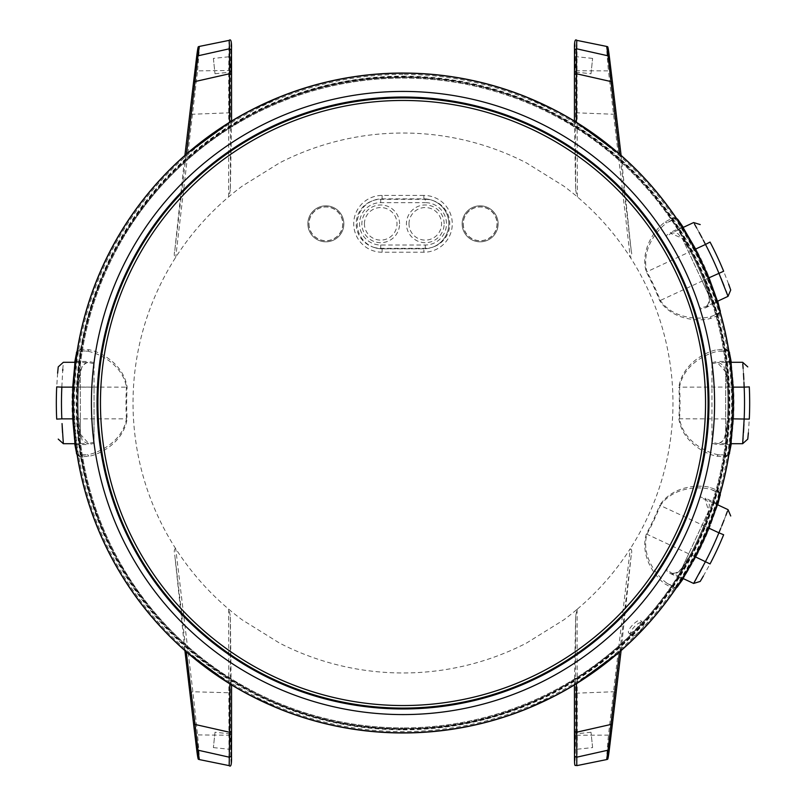 <?xml version="1.0" encoding="UTF-8"?>
<svg xmlns="http://www.w3.org/2000/svg" width="806" height="806" viewBox="0 0 806 806"><rect width="100%" height="100%" fill="white"/><g stroke="black" fill="none" stroke-linecap="round" stroke-linejoin="round"><path stroke-width="0.6" stroke-dasharray="4.03 3.02" d="M425.286 199.334A24.492 24.492 0 0 1 432.983 247.079A24.976 24.976 0 0 0 423.875 198.85L382.125 198.85A24.976 24.976 0 0 0 373.017 247.079A24.492 24.492 0 0 1 380.714 199.334L425.286 199.334L425.286 202.649A21.178 21.178 0 0 1 446.464 223.826A21.178 21.178 0 0 1 425.286 245.004L380.714 245.004A21.178 21.178 0 0 1 359.536 223.826A21.178 21.178 0 0 1 380.714 202.649L425.286 202.649M364.433 223.826A16.281 16.281 0 0 1 380.714 207.545A16.281 16.281 0 0 1 397.005 223.826A16.281 16.281 0 0 1 380.714 240.107A16.281 16.281 0 0 1 364.433 223.826M408.995 223.826A16.281 16.281 0 0 1 425.286 207.545A16.281 16.281 0 0 1 441.567 223.826A16.281 16.281 0 0 1 425.286 240.107A16.281 16.281 0 0 1 408.995 223.826M403 708.101A305.101 305.101 0 0 0 708.101 403A305.101 305.101 0 0 0 403 97.899A305.101 305.101 0 0 0 97.899 403A305.101 305.101 0 0 0 403 708.101M403 76.157A326.843 326.843 0 0 1 729.843 403A326.843 326.843 0 0 1 403 729.843A326.843 326.843 0 0 1 76.157 403A326.843 326.843 0 0 1 403 76.157M403 729.269A326.269 326.269 0 0 0 729.269 403A326.269 326.269 0 0 0 403 76.731A326.269 326.269 0 0 0 76.731 403A326.269 326.269 0 0 0 403 729.269M403 74.394A328.606 328.606 0 0 0 74.394 403A328.606 328.606 0 0 0 403 731.606A328.606 328.606 0 0 0 731.606 403A328.606 328.606 0 0 0 403 74.394M403 97.042A305.958 305.958 0 0 1 708.958 403A305.958 305.958 0 0 1 403 708.958A305.958 305.958 0 0 1 97.042 403A305.958 305.958 0 0 1 403 97.042M463.259 223.826A16.876 16.876 0 0 0 480.134 240.702A16.876 16.876 0 0 0 497.01 223.826A16.876 16.876 0 0 0 480.134 206.961A16.876 16.876 0 0 0 463.259 223.826M463.148 223.826A16.986 16.986 0 0 0 480.134 240.813A16.986 16.986 0 0 0 497.121 223.826A16.986 16.986 0 0 0 480.134 206.84A16.986 16.986 0 0 0 463.148 223.826M308.99 223.826A16.876 16.876 0 0 0 325.866 240.702A16.876 16.876 0 0 0 342.741 223.826A16.876 16.876 0 0 0 325.866 206.961A16.876 16.876 0 0 0 308.99 223.826M308.879 223.826A16.986 16.986 0 0 0 325.866 240.813A16.986 16.986 0 0 0 342.852 223.826A16.986 16.986 0 0 0 325.866 206.84A16.986 16.986 0 0 0 308.879 223.826M712.645 303.53L702.147 281.002L712.645 303.53L717.239 301.384M708.686 295.036L703.819 280.216L707.194 288.83C710.821 299.066 710.197 305.414 705.31 307.892L700.071 309L699.568 307.932L704.988 306.874L712.564 303.348M678.239 576.26L688.737 553.742L678.239 576.26L682.833 578.406M682.198 567.777L690.42 554.518L685.987 562.638C680.486 571.998 675.216 575.595 670.179 573.449L665.958 570.144L666.461 569.076L670.743 572.552L678.32 576.078M80.328 443.713L80.328 418.868L80.328 443.713L75.25 443.713M63.352 443.713L62.525 432.58M62.173 426.324L62.042 423.583M403 728.674A325.674 325.674 0 0 0 728.674 403A325.674 325.674 0 0 0 403 77.326C577.025 72.832 733.158 228.975 728.674 403C733.158 577.025 577.025 733.168 403 728.674A325.674 325.674 0 0 0 728.674 403A325.674 325.674 0 0 0 403 77.326A325.674 325.674 0 0 0 77.326 403A325.674 325.674 0 0 0 403 728.674C228.975 733.168 72.842 577.025 77.326 403C72.842 228.975 228.975 72.832 403 77.326A325.674 325.674 0 0 0 77.326 403A325.674 325.674 0 0 0 403 728.674M403 78.091A324.909 324.909 0 0 1 727.909 403A324.909 324.909 0 0 1 403 727.909A324.909 324.909 0 0 0 727.909 403A324.909 324.909 0 0 0 403 78.091A324.909 324.909 0 0 0 78.091 403A324.909 324.909 0 0 0 403 727.909A324.909 324.909 0 0 1 78.091 403A324.909 324.909 0 0 1 403 78.091M215.001 732.251L213.389 747.595L215.001 732.251L230.889 733.923L231 749.449L230.889 733.923M213.389 747.595L231 749.449M591 73.749L592.612 58.405L591 73.749L575.111 72.077L575 56.551L575.111 72.077M592.612 58.405L575 56.551M592.612 747.595L591 732.251L592.612 747.595L575 749.449L575.111 733.923L575 749.449M591 732.251L575.111 733.923M213.389 58.405L215.001 73.749L213.389 58.405L231 56.551L230.889 72.077L231 56.551M215.001 73.749L230.889 72.077M403 732.644A329.644 329.644 0 0 1 73.356 403A329.644 329.644 0 0 1 403 73.356A329.644 329.644 0 0 1 732.644 403A329.644 329.644 0 0 1 403 732.644M325.866 205.832A17.994 17.994 0 0 1 343.86 223.826A17.994 17.994 0 0 1 325.866 241.83A17.994 17.994 0 0 0 343.86 223.826A17.994 17.994 0 0 0 325.866 205.832A17.994 17.994 0 0 0 307.872 223.826A17.994 17.994 0 0 0 325.866 241.83A17.994 17.994 0 0 1 307.872 223.826A17.994 17.994 0 0 1 325.866 205.832M480.134 205.832A17.994 17.994 0 0 1 498.128 223.826A17.994 17.994 0 0 1 480.134 241.83A17.994 17.994 0 0 0 498.128 223.826A17.994 17.994 0 0 0 480.134 205.832A17.994 17.994 0 0 0 462.14 223.826A17.994 17.994 0 0 0 480.134 241.83A17.994 17.994 0 0 1 462.14 223.826A17.994 17.994 0 0 1 480.134 205.832M711.96 363.828L711.96 387.132L711.96 362.65L711.96 363.828L717.32 362.488L725.672 371.858L725.672 362.488L725.672 443.512L725.672 434.142L727.526 418.858L732.553 418.858L732.322 423.2M732.322 382.9L732.553 387.142A329.926 329.926 0 0 1 732.553 418.858C730.155 452.015 730.458 452.015 733.45 418.858A330.823 330.823 0 0 0 733.45 387.142C730.458 353.985 730.155 353.985 732.553 387.142L727.526 387.142L725.672 371.858M705.31 307.892L717.612 302.159C717.592 300.477 714.781 292.336 709.189 277.717A330.823 330.823 0 0 0 695.79 248.973C679.065 220.179 678.793 220.31 694.973 249.356A329.926 329.926 0 0 1 708.373 278.1L709.995 282.13M692.969 245.598L694.973 249.356L690.42 251.482L682.198 238.223L670.743 233.448L666.461 236.924L665.958 235.856L670.179 232.551L677.906 233.599L685.987 243.362L690.42 251.482L694.973 249.356M670.179 573.449L682.481 579.182C683.75 578.083 688.183 570.698 695.79 557.027A330.823 330.823 0 0 0 709.189 528.283C720.493 496.97 720.221 496.839 708.373 527.9A329.926 329.926 0 0 1 694.973 556.644L690.42 554.518L694.973 556.644L692.928 560.482M709.965 523.96L708.373 527.9L703.819 525.784L708.686 510.964L704.988 499.126L699.568 498.068L700.071 497L705.31 498.108L709.471 504.687L707.194 517.17L703.819 525.784L708.383 527.91M646.352 533.935L695.88 557.158L683.317 578.627L695.88 557.158A330.974 330.974 0 0 0 709.351 528.273L717.723 504.838L709.351 528.273L660.346 505.513C673.766 486.149 700.384 486.421 711.043 489.454L719.204 492.607L720.282 494.612A1.713 1.713 -8.4 0 0 719.315 493.312C719.184 496.264 715.335 507.699 707.769 527.618A329.261 329.261 0 0 1 694.369 556.362C683.941 575 677.655 585.307 675.499 587.262L667.237 583.403C658.049 577.177 640.75 556.996 646.946 534.247A277.012 277.012 0 0 0 660.346 505.513L659.721 505.261A276.337 276.337 0 0 1 646.352 533.935C639.531 556.996 656.255 578.063 665.333 584.138L672.859 588.279L676.355 587.806M678.884 418.818L733.591 418.939L731.284 443.713L733.591 418.939A330.974 330.974 0 0 0 733.591 387.061L731.284 362.287L733.591 387.061L679.559 387.142C683.538 363.929 707.779 352.917 718.72 351.174L727.445 350.58L729.269 351.94A1.713 1.713 -33.4 0 0 727.838 351.174C728.967 353.894 730.317 365.894 731.878 387.142A329.261 329.261 0 0 1 731.878 418.858C730.307 440.157 728.967 452.146 727.838 454.826L718.72 454.826C707.769 453.063 683.548 442.091 679.559 418.858A277.012 277.012 0 0 0 679.559 387.142L678.884 387.182A276.337 276.337 0 0 1 678.884 418.818C682.45 442.605 706.509 454.624 717.3 456.297L725.874 456.871L728.846 454.967M717.723 301.162L709.351 277.727A330.974 330.974 0 0 0 695.88 248.842L683.317 227.373L695.88 248.842L709.351 277.727L717.723 301.162M576.139 683.891L574.446 684.244L575.625 616.177L577.096 609.326A269.97 269.97 0 0 1 563.696 619.935L526.499 643.067A269.97 269.97 0 0 1 279.501 643.067L242.304 619.935A269.97 269.97 0 0 1 228.904 609.326L228.652 609.124C208.008 591.614 190.367 571.474 175.728 548.705L175.557 548.443A269.97 269.97 0 0 1 175.557 257.557L175.728 257.295C190.357 234.516 207.998 214.376 228.652 196.876L228.904 196.674A269.97 269.97 0 0 1 242.304 186.065L279.501 162.933A269.97 269.97 0 0 1 526.499 162.933L563.696 186.065A269.97 269.97 0 0 1 577.096 196.674L577.348 196.876C598.002 214.376 615.643 234.516 630.272 257.295L630.443 257.557A269.97 269.97 0 0 1 630.443 548.443C631.833 549.329 632.085 551.667 631.199 555.455L610.051 734.881C607.523 759.323 607.301 764.078 609.376 749.147M80.328 371.657L80.328 418.858L80.328 362.488L88.68 362.488C84.63 362.468 81.849 365.592 80.328 371.858L78.474 387.142A324.909 324.909 0 0 0 78.474 418.858L79.059 428.087L82.252 440.348L88.821 444.569L94.04 443.35L94.04 418.858L94.04 443.35M94.04 363.828L94.04 387.132L94.04 362.65L94.04 363.828L88.68 362.488M665.958 570.144L666.461 569.076M700.071 309L699.568 307.932M725.672 434.343L725.672 443.713L730.75 443.713M725.672 443.512L717.32 443.512L711.96 442.172L711.96 387.142L711.96 442.172M631.4 635.471C626.957 632.559 640.206 618.827 643.299 623.139C647.087 625.527 633.929 639.168 631.4 635.471L628.972 633.133C625.527 630.907 638.533 617.436 640.881 620.811C643.42 622.262 630.524 635.622 628.972 633.133M643.299 623.139L640.881 620.811M699.568 498.068L700.071 497M666.461 236.924L665.958 235.856M73.689 423.271L73.447 418.858L78.474 418.858L73.447 418.858C75.845 452.025 75.542 452.025 72.55 418.858A330.823 330.823 0 0 1 72.55 387.142L94.04 387.142L94.04 418.868L94.04 387.142L56.702 386.9A342.812 342.812 0 0 0 56.702 419.1L61.84 418.858A337.674 337.674 0 0 1 61.84 387.142M725.672 434.142C724.151 440.408 721.37 443.532 717.32 443.512M725.672 443.713L725.672 371.657M732.553 418.858L727.526 418.858L726.941 428.087L723.748 440.348L717.179 444.569L711.96 443.35M711.96 362.65L717.179 361.431L723.738 365.652L726.941 377.913L727.526 387.142L732.553 387.142M72.55 387.142C75.542 353.975 75.845 353.975 73.447 387.142L78.474 387.142L73.447 387.142L73.678 382.8M94.04 362.65L88.821 361.431L82.262 365.652L79.059 377.913L78.474 387.142A324.909 324.909 0 0 0 78.474 418.858L80.328 434.343M742.648 362.287L742.789 364.01M743.132 368.473L743.475 373.43M743.555 374.78L743.585 375.294M743.817 379.485L743.958 382.417M733.45 387.142L744.16 387.142A337.674 337.674 0 0 1 744.16 418.858L743.938 424.147M743.817 426.555L743.767 427.533M743.737 428.107L743.706 428.621M743.475 432.57L743.102 437.96M708.605 294.855C709.874 301.172 708.665 305.182 704.988 306.874M682.198 238.223L702.147 281.002L682.279 238.415M682.279 567.595C678.259 572.623 674.421 574.275 670.743 572.552M708.686 510.964L688.737 553.742L708.605 511.145M80.328 434.142L88.68 443.512L94.04 442.172M80.328 362.488L80.328 371.858M577.096 609.326L577.298 735.495C577.156 765.055 576.884 772.309 576.461 757.247M575.625 616.177L575.595 735.263L608.459 735.132L630.272 548.705C615.633 571.474 597.992 591.614 577.348 609.124M423.875 195.425L382.125 195.425A28.401 28.401 0 0 0 353.723 223.826A28.401 28.401 0 0 0 382.125 252.228L423.875 252.228A28.401 28.401 0 0 0 452.277 223.826A28.401 28.401 0 0 0 423.875 195.425L423.875 198.85A24.976 24.976 0 0 1 448.851 223.826A24.976 24.976 0 0 1 423.875 248.802A24.976 24.976 0 0 0 432.983 247.079A24.492 24.492 0 0 1 425.286 248.329L380.714 248.329A24.492 24.492 0 0 1 373.017 247.079A24.976 24.976 0 0 0 382.125 248.802A24.976 24.976 0 0 1 357.149 223.826A24.976 24.976 0 0 1 382.125 198.85L423.875 198.85M575.595 735.263C575.212 763.373 574.839 770.264 574.497 755.957M231.503 50.043C231.161 35.736 230.788 42.627 230.405 70.737L230.375 189.823L231.554 121.081M228.652 609.124L228.823 692.747L192.886 691.77L175.728 548.705M231.503 755.957C231.161 770.274 230.788 763.373 230.405 735.263L230.375 616.177L228.904 609.326M175.557 548.443C174.167 549.329 173.915 551.667 174.801 555.455L184.836 650.039L186.287 651.812M196.624 749.147C198.699 764.078 198.478 759.323 195.949 734.881L174.801 555.455M229.861 683.891L231.554 684.244L231.554 684.919M231.141 684.495L230.375 616.177M197.974 750.185C199.928 767.775 199.797 758.799 197.541 735.132L192.886 691.77L191.012 692.364M230.355 693.22L228.823 692.747L229.015 763.353C229.206 767.282 229.388 765.247 229.539 757.247M230.405 735.263L195.949 734.881M77.154 454.967L80.126 456.871L88.7 456.297C99.481 454.644 123.57 442.575 127.116 418.818A276.337 276.337 0 0 1 127.116 387.182C123.55 363.395 99.491 351.376 88.7 349.703L80.126 349.129L77.154 351.033M186.287 154.188L184.836 156.021L174.801 250.545C173.915 254.333 174.167 256.671 175.557 257.557M184.836 155.961L184.906 155.397L184.836 155.961M608.026 750.185C606.052 765.881 606.193 760.864 608.459 735.132L610.051 734.881M575.645 693.22L613.114 691.77L614.988 692.364M621.094 650.603L621.164 649.979L621.094 650.603M631.199 555.455L621.164 649.979L619.713 651.812M574.497 50.043C574.839 35.726 575.212 42.627 575.595 70.737L575.625 189.823L574.446 121.756L576.139 122.109M575.625 189.823L577.096 196.674M230.375 189.823L228.904 196.674M229.861 122.109L231.554 121.756L231.564 121.071M609.376 56.853C607.301 41.922 607.523 46.677 610.051 71.119L631.199 250.545C632.085 254.333 631.833 256.671 630.443 257.557M631.199 250.545L621.164 155.961L619.713 154.188M676.355 218.194L672.859 217.721L665.333 221.862C656.255 227.927 639.531 249.044 646.352 272.065A276.337 276.337 0 0 1 659.721 300.739C673.01 320.788 699.89 321.523 710.378 318.481L718.388 315.378L720.272 312.385M728.846 351.033L725.874 349.129L717.3 349.703C706.519 351.356 682.43 363.425 678.884 387.182M720.272 493.615L718.388 490.622L710.378 487.519C699.91 484.466 672.98 485.232 659.721 505.261M72.409 387.061L74.716 362.287L72.409 387.061A330.974 330.974 0 0 0 72.409 418.939L74.716 443.713L72.409 418.939L74.122 418.858A329.261 329.261 0 0 1 74.122 387.142C75.693 365.843 77.033 353.854 78.162 351.174L78.555 350.58L87.28 351.174C98.231 352.937 122.452 363.909 126.441 387.142L72.409 387.061L72.409 418.939M73.447 418.858A329.926 329.926 0 0 1 73.447 387.142M423.875 248.802L382.125 248.802L423.875 248.802L423.875 252.228M80.126 456.871A1.713 1.592 84.9 0 0 78.555 455.42L78.162 454.826L87.28 454.826L78.555 455.42L76.731 454.06A1.713 1.713 146.6 0 0 78.162 454.826C77.033 452.106 75.683 440.106 74.122 418.858L126.441 418.858C122.462 442.071 98.221 453.083 87.28 454.826A1.713 1.441 86.9 0 1 88.7 456.297M672.859 217.721A1.713 1.592 59.9 0 0 674.894 218.366L675.499 218.738L667.237 222.597L674.894 218.366L677.121 218.839A1.713 1.713 121.6 0 0 675.499 218.738C677.675 220.733 683.962 231.04 694.369 249.638L646.946 271.753C640.74 249.034 658.059 228.813 667.237 222.597A1.713 1.441 61.9 0 1 665.333 221.862M720.09 311.721L719.204 313.393L711.043 316.546C700.374 319.579 673.786 319.861 660.346 300.487A277.012 277.012 0 0 0 646.946 271.753L646.352 272.065M695.88 248.842L694.369 249.638A329.261 329.261 0 0 1 707.769 278.382C715.345 298.351 719.194 309.786 719.315 312.688L711.043 316.546A1.713 1.441 -111.9 0 0 710.378 318.481M725.874 456.871A1.713 1.592 95.1 0 1 727.445 455.42L727.838 454.826A1.713 1.713 33.4 0 0 729.269 454.06L727.445 455.42L718.72 454.826A1.713 1.441 93.1 0 0 717.3 456.297M676.758 587.201L674.894 587.634L667.237 583.403A1.713 1.441 118.1 0 0 665.333 584.138M727.526 418.858A324.909 324.909 0 0 0 727.526 387.142A324.909 324.909 0 0 1 727.526 418.858M708.373 278.1L703.819 280.216A324.909 324.909 0 0 0 690.42 251.482A324.909 324.909 0 0 1 703.819 280.216L708.383 278.09M690.42 554.518A324.909 324.909 0 0 0 703.819 525.784A324.909 324.909 0 0 1 690.42 554.518M676.274 587.685L677.121 587.161A1.713 1.713 58.4 0 1 675.499 587.262L674.894 587.634A1.713 1.592 120.1 0 0 672.859 588.279M80.126 349.129A1.713 1.592 -84.9 0 1 78.555 350.58L76.731 351.94A1.713 1.713 -146.6 0 1 78.162 351.174L87.28 351.174A1.713 1.441 -86.9 0 0 88.7 349.703M718.388 315.378A1.713 1.592 -109.9 0 1 719.204 313.393L719.315 312.688A1.713 1.713 -171.6 0 0 720.282 311.388L720.131 312.375M725.874 349.129A1.713 1.592 -95.1 0 0 727.445 350.58L727.838 351.174L718.72 351.174A1.713 1.441 -93.1 0 1 717.3 349.703M718.388 490.622A1.713 1.592 -70.1 0 0 719.204 492.607L719.315 493.312L711.043 489.454A1.713 1.441 -68.1 0 1 710.378 487.519M229.539 48.753C229.388 40.753 229.206 38.728 229.015 42.647L228.703 70.505L197.541 70.868L175.728 257.295M197.974 55.816C199.948 40.119 199.807 45.136 197.541 70.868L195.949 71.119C198.478 46.677 198.699 41.922 196.624 56.853M228.652 196.876L228.703 70.505L230.405 70.737M230.355 112.78L192.886 114.23L191.012 113.636L195.949 71.119M174.801 250.545L191.012 113.636M577.348 196.876L576.985 42.647C576.794 38.718 576.612 40.753 576.461 48.753M575.595 70.737L608.459 70.868L630.272 257.295M608.026 55.816C606.072 38.225 606.203 47.201 608.459 70.868L610.051 71.119M575.645 112.78L613.114 114.23L614.988 113.636M748.371 432.872L749.298 419.1A342.812 342.812 0 0 0 749.298 386.9L744.16 387.142M57.629 373.128L56.702 386.9M61.85 386.84L62.717 370.569M62.797 369.35L63.352 362.287M78.857 380.674A324.909 324.909 0 0 1 79.059 377.913M79.059 428.087A324.909 324.909 0 0 1 78.857 425.326M703.386 576.028L710.046 563.938A342.812 342.812 0 0 0 723.647 534.761L718.892 532.806A337.674 337.674 0 0 1 705.492 561.55L703.054 566.255M701.925 568.381L701.472 569.248M699.074 573.691L696.465 578.416M728.03 509.644L727.375 511.427M725.863 515.447L724.07 520.082M721.823 525.724L720.715 528.444M687.337 560.22A324.909 324.909 0 0 1 685.987 562.638M707.194 517.17A324.909 324.909 0 0 1 706.207 519.759M728.634 284.115L723.647 271.239A342.812 342.812 0 0 0 710.046 242.062L705.492 244.45A337.674 337.674 0 0 1 718.892 273.194L720.927 278.08M721.833 280.317L722.206 281.223M724.07 285.908L726.015 290.946M693.623 222.557L694.56 224.209M696.676 227.957L699.074 232.309M701.945 237.659L703.316 240.248M706.207 286.241A324.909 324.909 0 0 1 707.194 288.83M685.987 243.362A324.909 324.909 0 0 1 687.337 245.78M727.143 425.326A324.909 324.909 0 0 1 726.941 428.087M726.941 377.913A324.909 324.909 0 0 1 727.143 380.674M399.575 223.826A18.85 18.85 0 0 0 380.714 204.976A18.85 18.85 0 0 0 361.864 223.826A18.85 18.85 0 0 0 380.714 242.687A18.85 18.85 0 0 0 399.575 223.826M444.136 223.826A18.85 18.85 0 0 0 425.286 204.976A18.85 18.85 0 0 0 406.425 223.826A18.85 18.85 0 0 0 425.286 242.687A18.85 18.85 0 0 0 444.136 223.826M72.55 418.858L61.84 418.858M710.046 563.938L695.79 557.027M723.647 271.239L709.189 277.717M749.298 419.1L733.45 418.858M695.79 248.973L705.492 244.45M709.189 528.283L718.892 532.806M127.116 387.182L126.441 387.142A277.012 277.012 0 0 0 126.441 418.858L127.116 418.818M709.351 277.727L659.721 300.739M382.125 248.802L382.125 252.228M382.125 195.425L382.125 198.85M380.714 202.649L380.714 199.334M380.714 248.329L380.714 245.004M425.286 248.329L425.286 245.004M725.672 362.488L717.32 362.488M730.75 444.569L717.179 444.569M730.75 361.431L717.179 361.431M682.481 226.818L670.179 232.551M717.612 503.841L705.31 498.108M75.25 361.431L88.821 361.431M75.25 444.569L88.821 444.569M725.672 362.287L730.75 362.287M678.32 229.922L670.743 233.448M712.564 502.652L704.988 499.115M80.328 443.512L88.68 443.512M231.564 684.304L231.564 684.929M574.436 684.304L574.436 684.929M733.591 418.939L733.591 387.061M695.88 557.158L709.351 528.273M728.725 454.896L728.956 454.282M728.725 351.104L728.956 351.718M720.131 493.625L720.09 494.28M77.275 351.104L77.044 351.718M77.275 454.896L77.044 454.282M574.436 121.696L574.436 121.071M80.328 362.287L75.25 362.287M712.645 502.47L717.239 504.616M678.239 229.74L682.833 227.594"/><path stroke-width="1.21" d="M403 97.899A305.101 305.101 0 0 1 708.101 403A305.101 305.101 0 0 1 403 708.101A305.101 305.101 0 0 1 97.899 403A305.101 305.101 0 0 1 403 97.899M403 705.542A302.542 302.542 0 0 0 705.542 403A302.542 302.542 0 0 0 403 100.458A302.542 302.542 0 0 0 100.458 403A302.542 302.542 0 0 0 403 705.542M77.154 351.033L77.044 351.748L77.154 351.033A329.956 329.956 0 0 1 186.287 154.188L229.861 122.109A329.956 329.956 0 0 1 250.041 110.634L280.115 96.77A329.956 329.956 0 0 1 403 73.044A329.936 329.936 0 0 0 73.064 403A329.936 329.936 0 0 0 403 732.936A329.936 329.936 0 0 0 732.936 403A329.936 329.936 0 0 0 403 73.064A329.956 329.956 0 0 1 525.885 96.77L555.959 110.634A329.956 329.956 0 0 1 576.139 122.109L619.713 154.188A329.956 329.956 0 0 1 676.355 218.194L676.758 218.799L676.355 218.194M403 73.185A329.815 329.815 0 0 1 732.815 403A329.815 329.815 0 0 1 403 732.815A329.815 329.815 0 0 1 73.185 403A329.815 329.815 0 0 1 403 73.185M403 708.958A305.958 305.958 0 0 0 708.958 403A305.958 305.958 0 0 0 403 97.042A305.958 305.958 0 0 0 97.042 403A305.958 305.958 0 0 0 403 708.958M403 714.579A311.579 311.579 0 0 1 91.421 403A311.579 311.579 0 0 1 403 91.421A311.579 311.579 0 0 1 714.579 403A311.579 311.579 0 0 1 403 714.579M717.239 301.384L728.03 296.356L718.892 273.194A337.674 337.674 0 0 0 705.492 244.45C690.268 216.129 690.268 216.129 705.492 244.45L710.046 242.062C697.462 219.454 697.462 219.454 710.046 242.062C697.462 219.454 697.462 219.454 710.046 242.062A342.812 342.812 0 0 1 723.647 271.239C732.886 295.419 732.886 295.419 723.647 271.239L708.383 278.09M682.833 578.406L693.623 583.443L705.492 561.55A337.674 337.674 0 0 0 718.892 532.806C730.81 502.944 730.81 502.944 718.892 532.806L723.647 534.761C732.886 510.581 732.886 510.581 723.647 534.761C732.886 510.581 732.886 510.581 723.647 534.761A342.812 342.812 0 0 1 710.046 563.938C697.462 586.546 697.462 586.546 710.046 563.938L694.973 556.644M75.25 443.713L63.352 443.713L58.233 439.109M62.525 432.58L62.173 426.324M62.042 423.583L63.352 443.713M732.322 423.2L730.982 443.713M730.982 362.287L732.322 382.9M709.995 282.13L717.451 301.283M683.045 227.494L692.969 245.598M692.928 560.482L683.045 578.507M717.451 504.717L709.965 523.96M676.355 587.806L676.758 587.201L676.355 587.806A329.956 329.956 0 0 1 619.713 651.812L576.139 683.891A329.956 329.956 0 0 1 555.959 695.366L525.885 709.23A329.956 329.956 0 0 1 280.115 709.23L250.041 695.366A329.956 329.956 0 0 1 229.861 683.891L229.639 732.271L195.022 724.443L186.287 651.812A329.956 329.956 0 0 1 77.154 454.967L77.044 454.252L77.154 454.967M676.758 587.201L683.317 578.627L677.121 587.161A1.713 1.713 58.4 0 0 677.655 586.657M720.232 495.347A1.713 1.713 -8.4 0 0 720.282 494.612L717.723 504.838L720.08 494.31M728.846 454.967L728.956 454.252L728.846 454.967A329.956 329.956 0 0 1 720.272 493.615M728.956 454.252L731.284 443.713L729.269 454.06A1.713 1.713 33.4 0 0 729.531 453.375M729.531 352.625A1.713 1.713 -33.4 0 0 729.269 351.94L731.284 362.287L728.956 351.748M720.272 312.385L720.08 311.69L720.272 312.385A329.956 329.956 0 0 1 728.846 351.033M720.08 311.69L717.723 301.162L720.282 311.388A1.713 1.713 -171.6 0 0 720.232 310.653M676.264 218.305L678.098 219.826L683.317 227.373L676.758 218.799M730.75 443.713L742.648 443.713L744.16 418.858A337.674 337.674 0 0 0 744.16 387.142C742.326 355.043 742.326 355.043 744.16 387.142L749.298 386.9C747.444 361.088 747.444 361.088 749.298 386.9C747.444 361.088 747.444 361.088 749.298 386.9A342.812 342.812 0 0 1 749.298 419.1C747.444 444.912 747.444 444.912 749.298 419.1L732.553 418.858M75.018 362.287L73.678 382.8M73.689 423.271L75.018 443.713M742.789 364.01L743.132 368.473M743.475 373.43L743.555 374.78M743.585 375.294L743.817 379.485M743.958 382.417L744.16 387.142L732.553 387.142M743.938 424.147L743.817 426.555M743.767 427.533L743.737 428.107M743.706 428.621L743.475 432.57M743.102 437.96L742.648 443.713L747.767 439.109L748.371 432.872M576.391 683.73L576.804 765.64C575.242 764.159 574.416 769.529 574.497 756.109L574.446 684.244M231.554 121.756L231.503 49.891L231.554 74.353L229.639 73.729L195.022 81.557L186.498 154.006M231.554 684.244L231.503 755.957L229.539 757.247L197.974 750.185L195.022 724.443L193.601 724.09L196.644 749.258C198.467 763.856 198.377 757.791 199.314 759.554M184.836 649.979L193.611 724.131L184.836 650.039M229.609 683.73L186.498 651.994M231.564 684.304L231.564 731.707L229.639 732.271L229.196 765.64C230.969 767.413 231.735 764.239 231.503 756.109L231.503 755.957M196.624 749.147L197.974 750.185L199.304 759.564L229.196 765.64M574.497 755.957L576.461 757.247L608.026 750.185L606.686 759.554C607.623 757.801 607.523 763.856 609.356 749.258L621.164 649.979M574.497 756.119L574.446 731.647L576.361 732.271L610.978 724.443L619.502 651.994M609.376 749.147L608.026 750.185L610.978 724.443L612.399 724.09L609.356 749.258M77.044 351.748L74.716 362.287L76.731 351.94A1.713 1.713 -146.6 0 0 76.469 352.625M76.721 454.05L74.716 443.713L77.044 454.252M229.609 122.27L229.539 48.753L197.974 55.816L199.314 46.446C198.377 48.199 198.478 42.144 196.644 56.742L184.836 156.021M231.503 50.043L229.539 48.753L229.196 40.36L199.304 46.436M196.624 56.853L197.974 55.816L195.022 81.557L193.601 81.91L196.644 56.742M576.391 122.27L576.461 48.753L608.026 55.816L606.696 46.436L576.804 40.36L576.461 48.753L574.497 50.043L574.446 74.353L574.497 50.043M574.446 121.756L574.446 74.353L576.361 73.729L610.978 81.557L619.502 154.006M609.376 56.853L608.026 55.816L610.978 81.557L612.399 81.91L609.356 56.742C607.533 42.144 607.623 48.209 606.686 46.446M621.164 156.021L609.356 56.742M56.702 419.1A342.812 342.812 0 0 1 56.702 386.9C58.556 361.088 58.556 361.088 56.702 386.9L61.84 387.142A337.674 337.674 0 0 0 61.84 418.858L56.702 419.1C58.556 444.912 58.556 444.912 56.702 419.1C58.556 444.912 58.556 444.912 56.702 419.1M75.25 362.287L63.352 362.287L58.233 366.891L57.629 373.128M73.447 387.142L61.84 387.142C63.674 355.043 63.674 355.043 61.84 387.142L61.85 386.84M62.717 370.569L62.797 369.35M696.465 578.416L693.623 583.443L700.202 581.428L703.386 576.028M703.054 566.255L701.925 568.381M701.472 569.248L701.2 569.751M700.958 570.205L699.074 573.691M727.375 511.427L725.863 515.447M724.07 520.082L723.576 521.351M723.385 521.825L721.823 525.724M720.715 528.444L718.892 532.806L708.383 527.91M726.015 290.946L728.03 296.356L730.72 290.019L728.634 284.115M720.927 278.08L721.833 280.317M722.206 281.223L722.418 281.747M722.609 282.231L724.07 285.908M694.56 224.209L696.676 227.957M699.074 232.309L699.719 233.498M699.961 233.952L701.945 237.659M703.316 240.248L705.492 244.45L694.973 249.356M677.121 218.839A1.713 1.713 121.6 0 1 677.655 219.343M729.269 351.94L728.715 351.104M720.282 494.612L720.131 493.615M76.469 453.375A1.713 1.713 146.6 0 0 76.731 454.06L77.285 454.896M73.447 418.858L61.84 418.858M730.75 362.287L742.648 362.287L747.767 366.891M193.601 724.131L196.644 749.258M231.503 756.119L231.564 731.707M576.804 765.64L606.696 759.564M621.164 650.039L612.399 724.131M574.436 684.304L574.436 731.707M720.131 312.385L720.282 311.388M728.715 454.896L729.269 454.06M676.264 587.695L677.121 587.161M77.285 351.104L76.731 351.94M229.196 40.36C230.969 38.587 231.735 41.761 231.503 49.891M231.564 121.696L231.564 74.293M184.836 155.961L193.601 81.869M576.804 40.36C575.031 38.587 574.265 41.761 574.497 49.891M574.436 121.696L574.436 74.293M612.399 81.869L621.164 155.961M717.239 504.616L728.03 509.644L730.72 515.981M682.833 227.594L693.623 222.557L700.202 224.572"/></g></svg>
